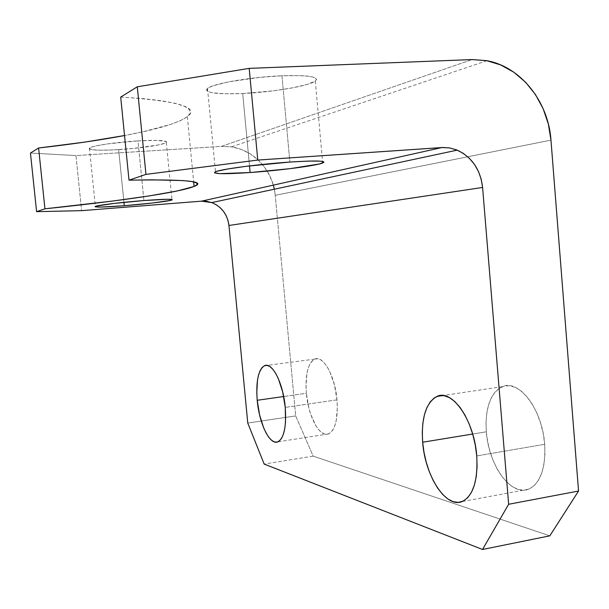 <?xml version="1.0" encoding="UTF-8"?>
<svg xmlns="http://www.w3.org/2000/svg" width="609" height="609" viewBox="0 0 609 609"><rect width="100%" height="100%" fill="white"/><g stroke="black" fill="none" stroke-linecap="round" stroke-linejoin="round"><path stroke-width="0.46" stroke-dasharray="3.04 2.28" d="M118.656 149.624C139.895 148.36 163.654 144.858 166.341 142.506C167.734 140.397 158.287 139.857 137.992 140.877L143.922 200.551L137.992 140.877L157.495 140.39L166.478 141.593L166.554 142.308L165.168 143.123L158.355 144.957L133.302 148.451L111.683 149.989L99.678 150.202L91.715 149.685L89.12 148.505L92.477 146.807L96.329 145.84L107.702 143.876L137.992 140.877C116.022 142.133 91.548 145.817 89.424 148.094C88.648 150.225 98.392 150.735 118.656 149.624L123.947 202.348L118.656 149.624M242.709 93.512C272.223 92.233 308.854 86.09 315.302 81.05C319.603 76.787 308.489 75.021 281.959 75.76L289.876 162.055L281.959 75.76L300.564 75.638L307.56 76.14L312.638 76.978L315.652 78.112L316.528 79.497L315.279 81.073L306.921 84.514L292.137 87.924L273.19 90.855L242.709 93.512L224.98 93.794L212.282 92.766L208.484 91.784L206.649 90.528L206.9 89.036L209.29 87.361L213.782 85.564L228.421 81.895L259.845 77.366L281.959 75.76C250.961 76.924 212.564 83.623 207.524 88.45C204.396 92.819 216.126 94.509 242.709 93.512L249.5 165.899L242.709 93.512M336.998 399.847C335.095 375.936 323.151 354.819 314.731 359.104C307.888 363.314 305.094 374.71 306.365 393.292L283.68 396.52L306.365 393.292L305.984 386.213L306.928 373.378L308.23 368.087L310.027 363.832L312.272 360.772L314.883 359.044L317.776 358.739L320.829 359.889L323.935 362.477L326.964 366.428L329.804 371.589L334.417 384.751L336.998 399.847L337.371 407.345L336.214 420.697L334.737 426.003L332.75 430.114L330.337 432.87L327.604 434.194L324.65 434.057L321.605 432.489L318.576 429.566L315.675 425.432L310.681 414.204L308.755 407.543L306.365 393.292C308.192 416.191 319.656 437.932 328.555 433.912C335.346 430.068 338.155 418.71 336.998 399.847L285.248 407.391L336.998 399.847M544.697 444.304C542.459 409.4 518.685 378.737 502.364 386.646C490.321 393.011 484.97 408.06 486.309 431.804L472.683 434.034L486.309 431.804L486.02 422.189L486.774 413.108L488.555 404.878L491.318 397.806L494.98 392.158L499.426 388.161L504.503 385.992L510.045 385.794L515.838 387.606L521.662 391.412L527.287 397.106L532.472 404.49L536.986 413.283L540.632 423.133L543.243 433.623L544.697 444.304L544.933 454.71L543.944 464.401L541.782 472.957L538.562 480.044L534.42 485.381L529.556 488.783L524.182 490.169L518.51 489.522L512.77 486.918L507.175 482.503L501.93 476.474L497.21 469.082L493.168 460.602L489.94 451.345L487.634 441.632L486.309 431.804C488.395 464.484 510.677 496.617 528.429 489.255C540.35 483.538 545.771 468.557 544.697 444.304L476.748 455.935L544.697 444.304M120.696 97.082L143.511 98.65L161.819 100.79L175.529 103.393L184.717 106.392L189.544 109.689L190.252 113.213L187.123 116.875L180.485 120.628L170.665 124.403L142.772 131.826L124.54 135.541C157.092 129.458 178.026 123.178 187.351 116.707C200.133 107.359 177.919 100.82 120.696 97.082M30.45 153.057L75.958 155.554L221.425 146.388L472.074 59.568L221.425 146.388L75.958 155.554L81.606 210.668L75.958 155.554L30.45 153.057M295.685 415.901L313.155 456.126L549.82 535.836L313.155 456.126L264.169 464.081L313.155 456.126L295.685 415.901L275.238 195.306L295.685 415.901L261.238 421.032L295.685 415.901M487.002 60.717L231.466 146.83C246.668 149.525 258.574 157.617 267.199 171.121C271.721 178.559 274.393 186.62 275.238 195.306L550.97 140.131L275.238 195.306L274.332 189.216M211.78 202.584L215.83 204.51M247.756 423.042L261.238 421.032L247.756 423.042M273.372 185.258L269.726 175.704L264.42 167.018L257.653 159.52L249.652 153.498L240.722 149.197L231.199 146.792L221.425 146.388L231.466 146.83M166.341 142.506L171.913 199.455M315.302 81.05L322.549 161.415M314.731 359.104L267.077 365.392M502.364 386.646L442.971 395.523M528.429 489.255L462.208 501.542M328.555 433.912L277.948 441.822M207.524 88.45L215.487 171.791M89.424 148.094L95.362 206.398M187.351 116.707L193.654 181.908"/><path stroke-width="0.91" d="M124.289 205.728L123.947 202.348L124.289 205.728L152.737 202.98L170.771 200.323L172.149 199.516L167.635 199.265L143.922 200.551C164.11 199.067 173.458 198.877 171.966 199.965C169.18 201.236 145.422 204.084 124.289 205.728C104.124 207.243 94.479 207.471 95.362 206.398C97.592 205.187 122.059 202.218 143.922 200.551L113.716 203.467L96.001 206.177L95.034 206.611L95.567 206.908L100.888 207.068L124.289 205.728M250.124 172.537L249.5 165.899L250.124 172.537L290.295 168.632L319.36 163.981L323.973 162.184L323.173 161.56L320.243 161.157L308.329 161.088L289.876 162.055C316.216 160.411 327.147 160.723 322.694 162.991C316.071 165.739 279.455 170.49 250.124 172.537C223.724 174.303 212.176 174.052 215.487 171.791C220.724 169.211 259.099 164.118 289.876 162.055L246.127 166.318L228.314 168.891L217.299 171.182L214.848 172.103L214.52 172.842L219.994 173.649L250.124 172.537M257.211 400.288C255.833 381.44 258.239 369.922 264.435 365.743C272.056 361.502 283.223 383.099 285.248 407.391L282.705 392.036L278.336 378.623L275.687 373.34L272.87 369.29L270 366.626L267.199 365.415L264.572 365.682L262.213 367.402L260.195 370.47L258.604 374.763L257.485 380.107L256.785 393.102L257.211 400.288L259.563 414.767L263.606 427.716L266.095 433.014L268.79 437.254L271.584 440.261L274.385 441.906L277.08 442.088L279.561 440.794L281.731 438.031L283.497 433.897L284.776 428.538L285.514 422.151L285.248 407.391C286.527 426.559 284.099 438.031 277.948 441.822C269.871 445.75 259.16 423.529 257.211 400.288L283.68 396.52L257.211 400.288M422.661 442.225C421.146 418.002 425.912 402.739 436.95 396.429C451.924 388.588 474.274 420.248 476.748 455.935L475.279 445.012L472.744 434.255L469.257 424.138L464.979 415.087L460.099 407.474L454.839 401.575L449.412 397.601L444.037 395.667L438.922 395.789L434.255 397.921L430.198 401.94L426.886 407.649L424.42 414.813L422.867 423.171L422.281 432.42L422.661 442.225L423.993 452.274L426.239 462.208L429.322 471.693L433.144 480.41L437.589 488.03L442.499 494.272L447.714 498.878L453.05 501.633L458.295 502.395L463.251 501.078L467.704 497.69L471.473 492.323L474.373 485.145L476.276 476.444L477.083 466.57L476.748 455.935C478.012 480.722 473.17 495.924 462.208 501.542C445.879 508.721 424.96 475.568 422.661 442.225L472.683 434.034L422.661 442.225M137.276 86.79L145.962 174.387L129.001 180.173L120.696 97.082L137.276 86.79L120.696 97.082L129.001 180.173L145.962 174.387L257.767 160.068L441.829 147.553L201.495 201.16L81.606 210.668L36.593 211.658L44.944 208.811L112.201 201.107L149.121 195.931L177.166 190.982L193.868 186.537L197.149 184.611L196.623 182.944L192.002 181.573L183.035 180.569L151.534 179.822L129.001 180.173C185.532 179.206 207.227 181.299 194.096 186.445C178.734 192.642 117.529 201.328 44.944 208.811L36.593 211.658L30.45 153.057L38.595 148.002L30.45 153.057L36.593 211.658L81.606 210.668L201.495 201.16L206.443 201.282L211.78 202.584L201.495 201.16L441.829 147.553L449.244 147.88L456.476 149.837L463.251 153.339L469.318 158.249L474.449 164.369L478.461 171.456L481.209 179.259L482.594 187.465L508.644 504.275L482.526 549.478L549.82 535.836L578.55 491.037L550.97 140.131L548.344 123.992L543.106 108.592L535.425 94.494L525.552 82.215L513.844 72.22L500.697 64.927L486.599 60.641L472.074 59.568L249.203 68.368L137.276 86.79L145.962 174.387L257.767 160.068L442.949 147.492L449.632 147.941L457.207 150.134C471.998 157.175 480.455 169.622 482.594 187.465L508.644 504.275L578.55 491.037L550.97 140.131C548.427 101.848 520.946 66.868 487.002 60.717L472.074 59.568L249.203 68.368L257.767 160.068L249.203 68.368L137.276 86.79M124.54 135.541L84.826 142.087L38.595 148.002L44.944 208.811L38.595 148.002C70.964 144.356 99.61 140.199 124.54 135.541M264.169 464.081L482.526 549.478L264.169 464.081L247.756 423.042L228.954 225.475L482.594 187.465L228.954 225.475L247.756 423.042L264.169 464.081M215.83 204.51L219.918 207.479L223.389 211.216L226.114 215.578L227.987 220.389L228.954 225.475C227.439 214.414 221.714 206.786 211.78 202.584L457.207 150.134M274.332 189.216L273.372 185.258M549.82 535.836L578.55 491.037L508.644 504.275L482.526 549.478L549.82 535.836M171.913 199.455L171.966 199.965M322.549 161.415L322.694 162.991M267.077 365.392L264.435 365.743M442.971 395.523L436.95 396.429M193.654 181.908L194.096 186.445"/></g></svg>

